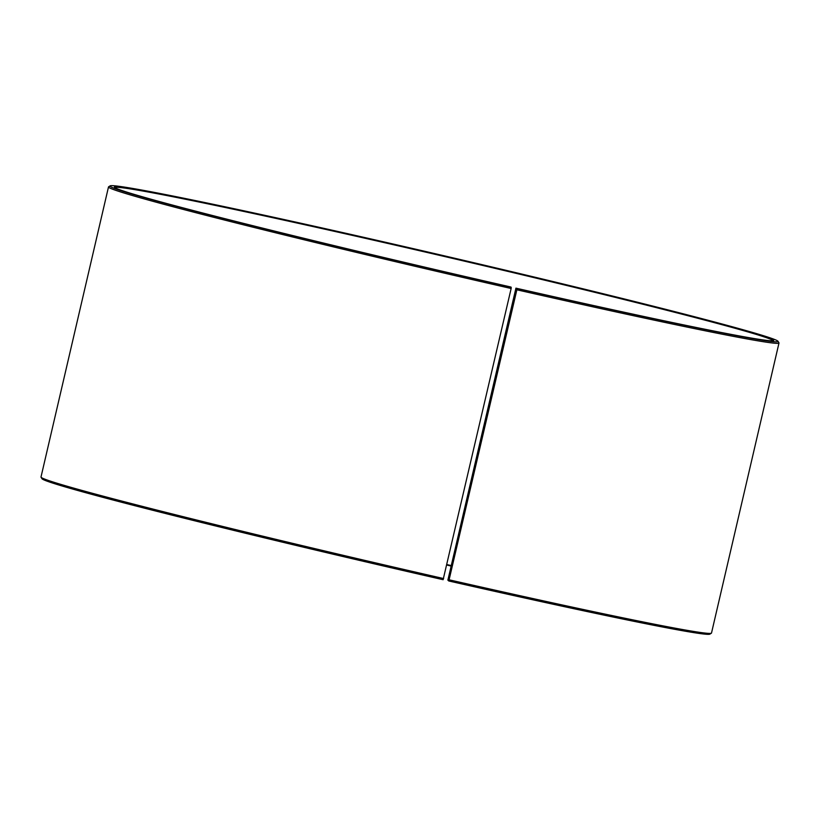 <?xml version="1.0" encoding="UTF-8"?>
<svg xmlns="http://www.w3.org/2000/svg" width="820" height="820" viewBox="0 0 820 820"><rect width="100%" height="100%" fill="white"/><g stroke="black" fill="none" stroke-linecap="round" stroke-linejoin="round"><path stroke-width="1.23" d="M773.075 340.751A337.953 7.667 13.1 0 0 372.126 239.86A337.953 7.667 13.1 0 0 114.8 187.565M515.934 288.158L447.874 580.14L448.817 580.99L516.866 289.798L516.887 288.486L515.934 288.158A338.445 7.677 13.1 0 0 773.547 340.607A338.445 7.677 13.1 0 0 372.136 239.327A338.445 7.677 13.1 0 0 114.441 187.226A338.445 7.677 13.1 0 0 510.306 286.887L511.188 287.195L511.147 288.496L443.118 579.699A342.955 7.78 13.1 0 1 41.984 478.716L41.051 477.209A344.205 7.81 13.1 0 0 443.651 578.561M516.887 288.486A342.955 7.78 13.1 0 0 778.016 341.284A342.955 7.78 13.1 0 0 371.183 239.009A342.955 7.78 13.1 0 0 110.126 185.863A342.955 7.78 13.1 0 0 511.188 287.195M516.866 289.798A344.205 7.81 13.1 0 0 779 342.986A344.205 7.81 13.1 0 0 778.949 342.791L778.016 341.284M449.37 579.863A344.205 7.81 13.1 0 0 711.37 633.204A344.205 7.81 13.1 0 0 711.504 633.05L779 342.986M448.817 580.99A342.955 7.78 13.1 0 0 709.874 634.137L711.37 633.204M451.256 565.585A337.953 7.667 13.1 0 0 446.91 564.549M451.143 566.066A338.445 7.677 13.1 0 0 446.797 565.031M110.126 185.863L108.629 186.796A344.205 7.81 13.1 0 0 108.496 186.95L41 477.014A344.205 7.81 13.1 0 0 41.051 477.209M108.496 186.95A344.205 7.81 13.1 0 0 511.147 288.496"/></g></svg>
